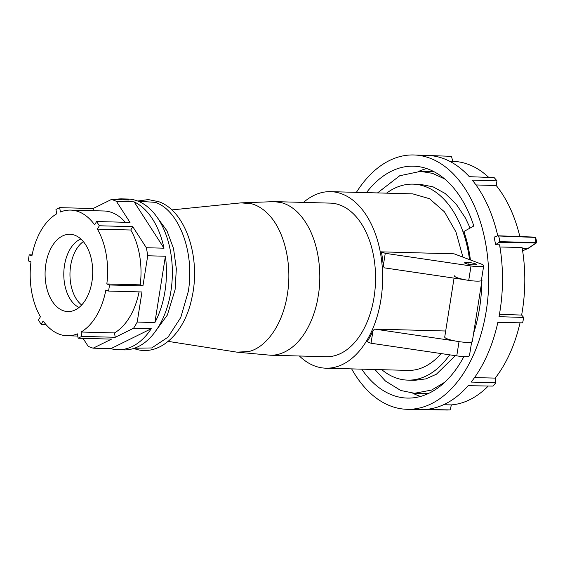 <?xml version="1.0" encoding="UTF-8"?>
<svg xmlns="http://www.w3.org/2000/svg" width="565" height="565" viewBox="0 0 565 565"><rect width="100%" height="100%" fill="white"/><g stroke="black" fill="none" stroke-linecap="round" stroke-linejoin="round"><path stroke-width="0.85" d="M426.709 168.561A115.705 71.232 -88.5 0 0 418.736 171.357M412.754 393.198A115.705 71.232 -88.5 0 0 420.565 396.418M481.542 279.414L481.776 279.647A13.97 2.288 -171 0 1 482.016 280.184L472.319 341.43A13.97 2.288 -171 0 1 458.159 341.507A13.97 2.288 -171 0 1 444.726 337.058L454.055 278.135M482.016 280.184A13.97 2.288 -171 0 1 467.862 280.261A13.97 2.288 -171 0 1 454.422 275.812M497.581 235.817L494.114 237.145A127.125 78.267 91.5 0 1 494.898 240.916A127.125 78.267 91.5 0 1 495.604 244.737L498.853 242.336A1.158 0.713 -88.5 0 0 499.248 241.658A4.901 3.016 -88.5 0 0 498.132 235.972A1.158 0.713 -88.5 0 0 497.758 235.782A1.158 0.713 -88.5 0 0 497.581 235.817M351.642 368.881A127.21 78.323 -88.5 0 0 407.379 409.307L421.208 409.561A127.09 78.245 -88.5 0 0 421.667 409.568L446.647 410.02A126.871 78.111 -88.5 0 0 450.121 409.915L451.407 404.893A121.878 75.032 -88.5 0 0 488.28 386.008M450.121 409.915L425.36 409.456A127.09 78.245 -88.5 0 0 468.145 385.697L493.026 386.086A126.871 78.111 -88.5 0 0 495.858 382.689L495.201 378.105A121.878 75.032 -88.5 0 0 520.04 322.799M495.858 382.689L471.154 382.081A127.09 78.245 -88.5 0 0 497.843 322.41L522.618 322.848A126.871 78.111 -88.5 0 0 523.72 317.452L521.629 315.065A121.878 75.032 -88.5 0 0 522.081 247.491L499.672 246.99M495.604 244.737L499.58 244.822A127.09 78.245 -88.5 0 1 499.015 316.675L523.72 317.452M499.22 314.352L521.629 315.065M534.949 237.116L497.758 235.782A127.09 78.245 -88.5 0 0 472.255 180.108L496.96 180.857L496.254 185.553A121.878 75.032 -88.5 0 1 519.842 236.573M496.96 180.857A126.871 78.111 -88.5 0 0 494.163 177.622L469.289 176.675A127.09 78.245 -88.5 0 0 428.058 155.481L414.237 154.98A127.21 78.323 -88.5 0 0 356.402 192.347M475.977 184.946L496.254 185.553M499.248 241.658L536.256 242.547L535.994 243.042L535.217 237.251L534.822 237.138M534.984 237.116L535.677 237.434L536.75 242.406L535.994 243.042L536.496 242.039L536.305 242.555M535.677 237.434L498.132 235.972M522.222 248.325L527.71 248.572A1.25 0.812 92.6 0 1 527.597 248.635L522.23 248.395M535.994 243.042L527.71 248.572A1.25 0.826 56.2 0 0 528.098 248.473L536.362 242.95M488.746 177.417A121.878 75.032 -88.5 0 0 453.42 161.378L449.606 161.244M429.379 155.545L451.506 156.336L452.735 161.357M443.518 404.745L451.407 404.893M474.529 377.597L495.201 378.105M528 248.529A1.25 0.883 -112.7 0 1 527.887 248.586A1.25 0.883 -112.7 0 1 527.597 248.635L522.604 250.726M470.405 259.949A99.376 61.182 -88.5 0 0 463.886 231.509L473.816 225.993A115.987 71.409 91.5 0 0 413.997 166.202A115.987 71.409 91.5 0 0 366.473 192.623M407.379 409.307A127.21 78.323 -88.5 0 0 485.123 240.626A127.21 78.323 -88.5 0 0 414.237 154.98M361.72 369.157A115.987 71.409 -88.5 0 0 407.739 398.092A115.987 71.409 -88.5 0 0 463.9 356.572M473.583 333.414A115.987 71.409 -88.5 0 0 481.818 281.441M481.832 279.71A115.987 71.409 -88.5 0 0 481.825 277.613M471.634 341.987L469.466 355.675A13.383 2.189 -171 0 1 464.225 356.579A13.383 2.189 -171 0 1 456.767 355.879L371.014 343.238L367.137 341.783A88.302 54.36 91.5 0 0 373.006 330.695L374.539 329.084L455.093 340.963M374.539 329.084L445.679 331.005M469.508 259.618A98.028 60.349 -88.5 0 0 413.022 184.141L420.205 184.338L433.044 186.838L445.164 193.484L456.132 204.057L465.405 217.991L470.115 228.048M413.022 184.141A98.028 60.349 -88.5 0 0 386.559 193.159M449.648 354.834A98.028 60.349 91.5 0 1 407.739 380.125A98.028 60.349 91.5 0 1 381.799 369.701M455.305 355.668L436.378 374.235L425.833 378.889L414.901 380.302L407.739 380.125M420.685 171.372L431.06 171.654A111.001 68.337 91.5 0 1 434.344 171.873M444.754 382.244L431.618 390.055L414.505 393.282L425.071 393.572A111.001 68.337 -88.5 0 0 428.362 393.53M441.131 353.577A88.302 54.36 91.5 0 1 408.001 370.407L325.871 368.189A88.302 54.36 91.5 0 1 299.394 355.999M377.533 192.919L399.73 175.75L420.515 171.372L432.493 173.342L444.697 178.95M472.947 226.48L473.279 224.369M303.532 202.397A88.302 54.36 91.5 0 1 330.631 191.655L412.761 193.866L429.513 198.711L444.478 211.875L455.941 231.954L462.954 257.153M383.275 265.861A88.302 54.36 91.5 0 0 381.375 251.856L454.076 253.819L481.034 263.947A13.383 2.189 -171 0 1 483.704 265.755A13.383 2.189 -171 0 1 478.47 266.659A13.383 2.189 -171 0 1 471.012 265.96L385.259 253.318L383.275 265.861L384.242 267.838L464.797 279.717M330.631 191.655A88.302 54.36 91.5 0 1 382.59 281.384A88.302 54.36 91.5 0 1 325.871 368.189M381.375 251.856L385.259 253.318M466.641 262.485A5.142 0.84 9 0 0 464.628 262.838A5.142 0.84 9 0 0 467.389 264.039A5.142 0.84 9 0 0 472.771 264.787L474.339 264.83A5.142 0.84 9 0 0 476.352 264.484A5.142 0.84 9 0 0 473.597 263.283A5.142 0.84 9 0 0 468.216 262.527L466.641 262.485L466.436 263.784M374.065 297.134A76.826 47.298 91.5 0 1 326.182 356.72L270.36 355.216A76.826 47.298 -88.5 0 0 278.46 354.304C304.041 347.136 315.701 314.38 318.243 295.629C321.831 276.673 320.793 236.368 298.009 212.687A76.826 47.298 -88.5 0 0 281.773 202.736L274.498 201.62L330.32 203.125A76.826 47.298 91.5 0 1 374.065 297.134M171.767 209.919L241.036 202.863L251.722 203.796C257.555 205.448 262.965 208.803 267.944 213.853C284.252 229.906 292.458 263.961 287.359 294.4C283.001 323.378 267.153 346.981 249.024 351.494L237.01 352.165L270.36 355.216M138.319 201.26L155.304 202.348C179.211 210.272 195.003 253.078 188.244 291.646L180.779 317.459L167.996 337.171L151.745 347.941L134.357 348.238M153.97 333.301L167.353 315.058L175.094 289.668L176.329 268.827L173.533 248.522L166.979 230.852L157.225 217.405M139.075 291.879A62.856 38.703 -88.5 0 1 114.483 332.926L115.232 337.291L133.58 328.23L151.265 328.703A75.456 46.457 91.5 0 1 117.951 349.735L123.841 349.89A75.456 46.457 -88.5 0 0 172.028 263.431A75.456 46.457 -88.5 0 0 127.909 199.035L122.019 198.88A75.456 46.457 91.5 0 1 129.103 199.961L111.418 199.48A75.456 46.457 91.5 0 1 116.432 201.366L134.117 201.846A75.456 46.457 91.5 0 1 164.012 248.197L134.117 201.846M114.886 199.579A75.456 46.457 91.5 0 1 122.019 198.88M146.328 247.724A75.456 46.457 91.5 0 1 147.712 255.768L165.397 256.242L154.895 322.544L137.21 322.071L141.984 291.957L108.579 291.06L109.539 284.979L142.945 285.883L140.219 284.859A62.856 38.703 -88.5 0 0 140.742 264.639A62.856 38.703 -88.5 0 0 130.776 230.012L132.754 226.671L146.328 247.724L164.012 248.197M154.895 322.544A75.456 46.457 -88.5 0 0 166.131 263.269A75.456 46.457 -88.5 0 0 165.397 256.242M142.945 285.883L147.712 255.768M137.21 322.071A75.456 46.457 91.5 0 1 133.58 328.23M108.579 291.06L105.86 290.036A62.856 38.703 91.5 0 1 81.078 332.022L81.826 336.387L78.125 338.216L77.377 333.851A62.856 38.703 -88.5 0 1 67.2 335.765L77.751 336.048M114.483 332.926L81.078 332.022M71.741 311.167A38.66 23.801 -88.5 0 0 92.709 272.683A38.66 23.801 -88.5 0 0 72.723 234.623A38.66 23.801 -88.5 0 0 66.056 234.687A38.66 23.801 -88.5 0 0 45.193 277.705A38.66 23.801 -88.5 0 0 70.653 311.386A38.66 23.801 -88.5 0 0 71.741 311.167M109.539 284.979L106.82 283.955A62.856 38.703 -88.5 0 0 107.343 263.735A62.856 38.703 -88.5 0 0 97.378 229.115L99.348 225.767L96.608 221.522L94.638 224.863A62.856 38.703 -88.5 0 0 70.59 210.095A62.856 38.703 -88.5 0 0 60.42 212.009L59.664 207.638L55.963 209.467L56.712 213.831A62.856 38.703 -88.5 0 0 31.937 255.825L29.21 254.801L28.25 260.875L30.976 261.899A62.856 38.703 91.5 0 0 40.419 316.746L38.441 320.087L41.181 324.338L43.152 320.991A62.856 38.703 -88.5 0 0 67.2 335.765M140.219 284.859L106.82 283.955M97.378 229.115L130.776 230.012M132.754 226.671L99.348 225.767M96.608 221.522L130.014 222.419L116.432 201.366M125.317 222.292A62.856 38.703 -88.5 0 0 103.995 210.992L70.59 210.095M93.444 210.71L93.07 208.541L59.664 207.638M93.07 208.541L111.418 199.48M32.12 254.879L29.21 254.801M117.951 349.735A75.456 46.457 91.5 0 1 110.867 348.654L151.265 328.703M78.125 338.216L111.531 339.113L93.183 348.174L110.867 348.654M93.183 348.174A75.456 46.457 91.5 0 1 88.161 346.288L83.041 338.35M115.232 337.291L81.826 336.387M45.878 324.465L41.181 324.338M414.505 393.282L400.755 390.486L385.443 381.05L374.906 369.51M371.014 343.238L373.006 330.695M535.994 243.035L498.853 242.336M534.836 237.138L535.267 237.251M459.041 341.543L456.767 355.879M468.738 280.297L471.012 265.96M79.022 307.459A35.475 21.837 91.5 0 1 63.817 272.789A35.475 21.837 91.5 0 1 80.866 238.995M83.352 241.58A34.924 21.498 -88.5 0 0 69.982 272.959A34.924 21.498 -88.5 0 0 81.642 305.008M467.954 264.166L468.216 262.527M522.618 250.796L527.887 248.586A1.25 1.25 0 0 0 528.098 248.473M168.222 341.387L237.01 352.165M241.036 202.863L274.498 201.62M133.481 348.337C158.292 358.196 184.571 333.887 191.747 298.468C201.204 258.777 186.175 211.119 158.737 201.684L148.284 199.586L137.726 201.02M481.436 280.092L483.704 265.755"/></g></svg>
